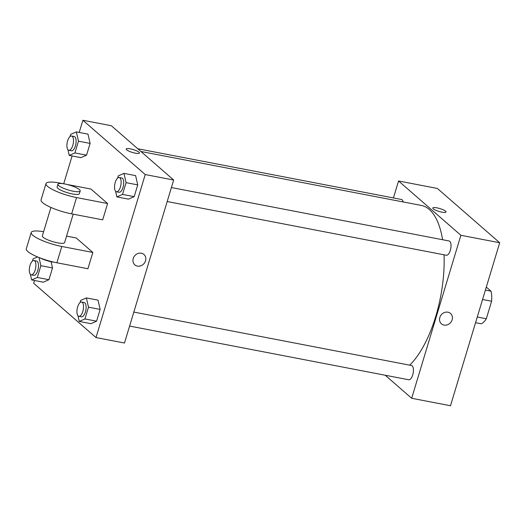 <?xml version="1.0" encoding="UTF-8"?>
<svg xmlns="http://www.w3.org/2000/svg" width="526" height="526" viewBox="0 0 526 526"><rect width="100%" height="100%" fill="white"/><g stroke="black" fill="none" stroke-linecap="round" stroke-linejoin="round"><path stroke-width="0.79" d="M486.313 287.091L491.008 291.18A19.797 8.357 -79.1 0 1 491.613 301.234L486.32 318.756A19.797 8.357 -79.1 0 1 481.165 323.786L475.557 322.708M477.279 317.014L486.32 318.756M482.566 299.491L491.613 301.234M485.399 290.102L491.008 291.18M393.428 197.94L398.55 180.983L437.356 188.446L499.7 242.749L450.486 405.743L411.674 398.281L385.236 375.248M439.841 317.461A6.904 6.075 -48.9 0 1 450.519 313.443A6.904 6.075 -48.9 0 1 450.565 322.635A6.904 6.075 -48.9 0 1 441.452 323.852A6.904 6.075 -48.9 0 1 439.841 317.461M398.55 180.983L460.888 235.28L499.7 242.749M460.888 235.28L411.674 398.281M133.821 312.082L411.503 365.504A7.265 3.064 100.9 0 1 412.726 374.9A7.265 3.064 100.9 0 1 408.755 379.772L129.593 326.067M167.196 201.537L446.35 255.241A7.265 3.064 -79.1 0 0 450.736 248.686A7.265 3.064 -79.1 0 0 449.099 240.974L171.417 187.552M137.792 148.759L401.469 199.485A7.265 3.064 100.9 0 1 403.186 201.951M444.043 254.794A85.738 36.182 100.9 0 1 435.765 316.33A85.738 36.182 100.9 0 1 409.695 365.156M140.929 151.495L421.306 205.436A85.738 36.182 100.9 0 1 442.583 239.718M446.028 211.991A6.904 1.493 16.8 0 0 436.948 207.849A6.904 1.493 -163.2 0 1 446.028 211.991A6.904 1.493 -163.2 0 1 438.986 211.426A6.904 1.493 -163.2 0 1 432.813 208A6.904 1.493 -163.2 0 1 436.955 207.849A6.904 1.493 16.8 0 0 432.813 208.007M441.452 323.852A6.904 6.075 131.1 0 0 450.565 322.635A6.904 6.075 131.1 0 0 450.519 313.443M79.202 132.44L82.884 120.257L111.348 125.727L173.685 180.03L124.478 343.024L96.015 337.554L33.671 283.251L34.506 280.503M38.996 257.516L40.864 265.696L37.313 277.465L31.639 279.95L30.344 274.263M32.408 261.113L33.072 258.91L37.576 256.938M31.231 274.822L33.822 275.322A7.265 3.064 -79.1 0 0 38.201 268.766A7.265 3.064 -79.1 0 0 36.564 261.054L33.98 260.554A7.265 3.064 -79.1 0 0 29.778 266.255A7.265 3.064 -79.1 0 0 30.554 274.48A7.265 3.064 -79.1 0 0 31.231 274.822A7.265 3.064 -79.1 0 0 35.617 268.267A7.265 3.064 -79.1 0 0 33.98 260.554M40.864 265.696L52.508 267.938L51.081 261.698L52.508 267.938L48.957 279.7L43.283 282.192L31.639 279.95M37.313 277.465L48.957 279.7L43.283 282.192M70.004 136.582L70.668 134.38L76.342 131.894L78.466 141.165L74.909 152.928L69.241 155.42L67.939 149.732M68.834 150.291L71.418 150.791A7.265 3.064 -79.1 0 0 75.803 144.236A7.265 3.064 -79.1 0 0 74.166 136.523L71.575 136.024A7.265 3.064 -79.1 0 0 67.381 141.724A7.265 3.064 -79.1 0 0 68.15 149.949A7.265 3.064 -79.1 0 0 68.834 150.291A7.265 3.064 -79.1 0 0 73.213 143.736A7.265 3.064 -79.1 0 0 71.575 136.024M76.342 131.894L87.987 134.13L90.104 143.407L86.553 155.17L80.886 157.655L69.241 155.42M78.466 141.165L90.104 143.407L86.553 155.17L80.886 157.655M74.909 152.928L86.553 155.17M80.037 302.595L80.702 300.392L86.376 297.907L88.493 307.184L84.942 318.947L79.268 321.432L77.973 315.745M78.861 316.31L81.451 316.803A7.265 3.064 -79.1 0 0 85.83 310.248A7.265 3.064 -79.1 0 0 84.193 302.535L81.609 302.036A7.265 3.064 -79.1 0 0 77.407 307.743A7.265 3.064 -79.1 0 0 78.183 315.962A7.265 3.064 -79.1 0 0 78.861 316.31A7.265 3.064 -79.1 0 0 83.246 309.748A7.265 3.064 -79.1 0 0 81.609 302.036M86.376 297.907L98.02 300.149L100.137 309.42L96.587 321.182L90.913 323.674L79.268 321.432M88.493 307.184L100.137 309.42L96.587 321.182L90.913 323.674M84.942 318.947L96.587 321.182M117.633 178.064L118.297 175.862L123.972 173.376L126.095 182.647L122.538 194.416L116.871 196.902L115.569 191.214M116.463 191.773L119.047 192.273A7.265 3.064 -79.1 0 0 123.432 185.717A7.265 3.064 -79.1 0 0 121.795 178.005L119.205 177.505A7.265 3.064 -79.1 0 0 115.01 183.212A7.265 3.064 -79.1 0 0 115.779 191.431A7.265 3.064 -79.1 0 0 116.463 191.773A7.265 3.064 -79.1 0 0 120.842 185.218A7.265 3.064 -79.1 0 0 119.205 177.505M123.972 173.376L135.616 175.612L137.733 184.889L134.183 196.652L128.515 199.144L116.871 196.902M126.095 182.647L137.733 184.889L134.183 196.652L128.515 199.144M122.538 194.416L134.183 196.652M63.705 183.784L72.101 155.972M139.423 153.007A6.904 1.493 16.8 0 0 130.349 148.865A6.904 1.493 -163.2 0 1 139.423 153.007A6.904 1.493 -163.2 0 1 132.388 152.441A6.904 1.493 -163.2 0 1 126.207 149.016A6.904 1.493 -163.2 0 1 130.349 148.865A6.904 1.493 16.8 0 0 126.207 149.016M82.884 120.257L145.229 174.553L173.685 180.03L124.478 343.024M111.348 125.727L173.685 180.03M133.236 258.476A6.904 6.075 -48.9 0 1 143.914 254.452A6.904 6.075 -48.9 0 1 143.966 263.651A6.904 6.075 -48.9 0 1 134.847 264.867A6.904 6.075 -48.9 0 1 133.236 258.476M145.229 174.553L96.015 337.554M134.847 264.867A6.904 6.075 131.1 0 0 143.96 263.651A6.904 6.075 131.1 0 0 143.914 254.452M135.616 175.612L137.733 184.889M87.987 134.13L90.104 143.407M52.508 267.938L48.957 279.7M98.02 300.149L100.137 309.42M107.606 203.542L102.682 219.842L71.635 213.872A23.249 5.023 16.8 0 1 41.061 199.906L45.986 183.607A23.249 5.023 16.8 0 0 76.553 197.566L107.606 203.542L90.978 189.064L67.006 184.448M92.839 252.441L61.792 246.47A23.249 5.023 -163.2 0 1 31.218 232.512L26.3 248.811A23.249 5.023 16.8 0 0 56.874 262.77L87.921 268.74L92.839 252.441L76.217 237.962L66.565 236.108M50.937 207.435L42.35 235.872A11.625 2.512 16.8 0 0 43.132 237.239A11.625 2.512 16.8 0 0 55.237 242.315A11.625 2.512 16.8 0 0 64.606 242.591L73.193 214.167M31.218 232.512A23.249 5.023 -163.2 0 1 43.605 231.703M39.976 257.904A11.625 2.512 16.8 0 0 54.395 262.25M57.932 184.251L57.117 186.967A11.625 2.512 16.8 0 0 67.519 192.733A11.625 2.512 16.8 0 0 79.373 193.686L80.195 190.971A11.625 2.512 -163.2 0 1 68.341 190.017A11.625 2.512 -163.2 0 1 57.932 184.251A11.625 2.512 -163.2 0 1 67.302 184.521A11.625 2.512 -163.2 0 1 79.413 189.603A11.625 2.512 -163.2 0 1 80.195 190.971M62.969 183.673L59.931 183.087A23.249 5.023 16.8 0 0 45.986 183.607M61.792 246.47L56.874 262.77M76.553 197.566L71.635 213.872"/></g></svg>
